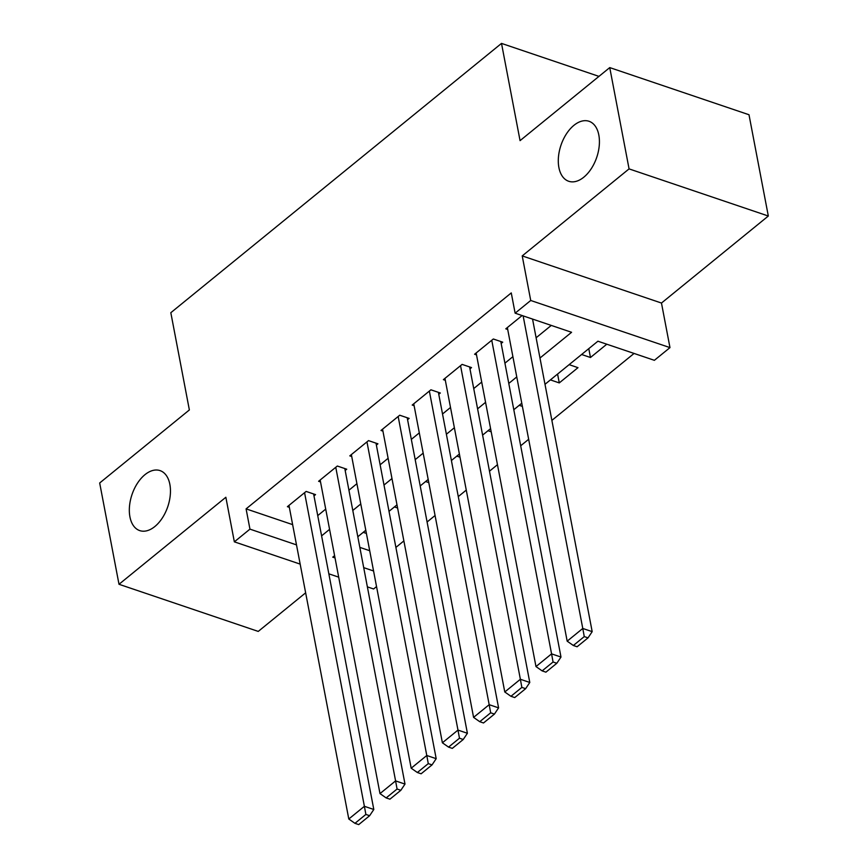<?xml version="1.0" encoding="UTF-8"?>
<svg xmlns="http://www.w3.org/2000/svg" width="868" height="868" viewBox="0 0 868 868"><rect width="100%" height="100%" fill="white"/><g stroke="black" fill="none" stroke-linecap="round" stroke-linejoin="round"><path stroke-width="1.3" d="M169.857 484.344A31.671 18.89 108.7 0 1 162.316 518.012A31.671 18.89 108.7 0 1 139.737 530.608A31.671 18.89 108.7 0 1 129.929 516.872A31.671 18.89 108.7 0 1 137.47 483.205A31.671 18.89 108.7 0 1 160.048 470.608A31.671 18.89 108.7 0 1 169.857 484.344M598.822 135.017A31.671 18.89 108.7 0 1 591.282 168.674A31.671 18.89 108.7 0 1 568.703 181.271A31.671 18.89 108.7 0 1 558.894 167.535A31.671 18.89 108.7 0 1 566.435 133.867A31.671 18.89 108.7 0 1 589.014 121.27A31.671 18.89 108.7 0 1 598.822 135.017M376.538 586.573L373.598 588.971L367.37 586.866M598.963 76.384L501.509 43.4L170.822 312.708L189.365 409.946L99.679 482.988L119.003 584.283L258.252 631.416L305.644 592.822M501.509 43.4L520.062 140.638L609.748 67.596L748.997 114.739L768.321 216.023L629.072 168.891L522.221 255.908L530.728 300.48L669.977 347.612L654.374 360.318L597.922 341.211L544.995 384.307M522.221 255.908L661.47 303.041L768.321 216.023M661.47 303.041L669.977 347.612M395.895 547.415L403.87 540.916M427.089 522.004L435.074 515.505M458.282 496.594L466.268 490.094M489.487 471.194L497.462 464.695M520.681 445.783L528.666 439.284M551.885 420.383L634.074 353.439M609.748 67.596L629.072 168.891M313.977 495.888L315.54 494.619L306.133 491.429L287.406 506.673L289.337 507.324M345.171 470.478L346.733 469.208L337.326 466.029L318.61 481.273L320.531 481.924M376.376 445.078L377.927 443.808L368.52 440.618L349.804 455.863L351.735 456.514M407.569 419.667L409.132 418.398L399.725 415.219L380.998 430.463L382.929 431.114M438.763 394.267L440.326 392.998L430.919 389.808L412.202 405.052L414.123 405.703M469.968 368.857L471.519 367.587L462.112 364.397L443.396 379.641L445.327 380.292M501.161 343.446L502.724 342.176L493.317 338.997L474.59 354.242L476.521 354.893M588.786 348.654L590.468 357.497L606.786 344.205M557.582 374.054L559.274 382.907L577.99 367.663L569.126 364.658M359.84 547.382L369.703 550.713M581.603 354.491L590.468 357.497M550.41 379.902L559.274 382.907M519.205 405.313L522.384 406.387M488.011 430.712L491.19 431.787M456.818 456.123L459.997 457.197M425.613 481.523L428.792 482.608M394.419 506.934L397.598 508.008M363.225 532.344L366.404 533.419M539.983 358.017L571.578 332.292L515.125 313.174L511.263 292.917L246.089 508.876L292.635 524.63M317.742 515.603L325.717 509.104M348.936 490.203L356.911 483.693M380.13 464.792L388.115 458.293M411.334 439.382L419.309 432.882M442.528 413.982L450.503 407.483M473.722 388.571L481.707 382.072M504.926 363.171L512.901 356.672M536.12 337.76L551.278 325.413M522.113 315.54L505.794 328.831L507.715 329.482M300.165 564.113L234.349 541.838L225.854 497.266L119.003 584.283M234.349 541.838L249.951 529.133L296.498 544.887M246.089 508.876L249.951 529.133M515.125 313.174L530.728 300.48M338.704 577.155L328.842 573.824M334.592 555.65L332.748 557.158L335.037 557.929M363.703 567.639L373.565 570.97M521.787 403.219L513.802 409.718M490.583 428.618L482.608 435.118M459.389 454.029L451.403 460.528M428.195 479.429L420.21 485.928M396.991 504.84L389.016 511.339M365.797 530.24L357.811 536.75M321.605 535.86L329.58 529.361M352.799 510.46L360.784 503.961M383.992 485.049L391.978 478.55M415.197 459.639L423.172 453.139M446.391 434.239L454.376 427.74M477.584 408.828L485.57 402.329M508.789 383.428L516.764 376.929M523.144 315.898L582.775 628.465L592.182 631.644L532.551 319.077M507.346 327.561L567.173 641.17L582.775 628.465L584.262 636.591L573.347 645.488L577.101 646.758L588.027 637.861L584.262 636.591M592.182 631.644L588.027 637.861M573.347 645.488L567.173 641.17M491.755 340.267L551.571 653.864L560.988 657.054L500.793 341.525M476.152 352.972L535.979 666.57L551.571 653.864L553.068 662.002L542.142 670.888L545.907 672.168L556.822 663.271L553.068 662.002M560.988 657.054L556.822 663.271M542.142 670.888L535.979 666.57M460.55 365.678L520.377 679.275L529.784 682.465L469.599 366.936M444.959 378.372L504.775 691.98L520.377 679.275L521.863 687.402L510.948 696.299L514.713 697.568L525.628 688.682L521.863 687.402M529.784 682.465L525.628 688.682M510.948 696.299L504.775 691.98M429.356 391.077L489.183 704.686L498.59 707.865L438.394 392.336M413.754 403.783L473.581 717.38L489.183 704.686L490.67 712.812L479.744 721.699L483.509 722.979L494.434 714.082L490.67 712.812M498.59 707.865L494.434 714.082M479.744 721.699L473.581 717.38M398.162 416.488L457.978 730.086L467.396 733.276L407.2 417.747M382.56 429.183L442.387 742.791L457.978 730.086L459.476 738.212L448.55 747.109L452.315 748.379L463.23 739.493L459.476 738.212M467.396 733.276L463.23 739.493M448.55 747.109L442.387 742.791M366.958 441.888L426.785 755.496L436.192 758.675L376.007 443.157M351.366 454.593L411.182 768.202L426.785 755.496L428.271 763.623L417.356 772.509L421.121 773.789L432.036 764.892L428.271 763.623M436.192 758.675L432.036 764.892M417.356 772.509L411.182 768.202M335.764 467.299L395.591 780.896L404.998 784.086L344.802 468.557M320.162 480.004L379.989 793.602L395.591 780.896L397.077 789.023L386.151 797.92L389.916 799.189L400.842 790.303L397.077 789.023M404.998 784.086L400.842 790.303M386.151 797.92L379.989 793.602M304.57 492.699L364.386 806.307L373.804 809.486L313.608 493.968M288.968 505.404L348.795 819.012L364.386 806.307L365.873 814.434L354.958 823.331L358.723 824.6L369.638 815.703L365.873 814.434M373.804 809.486L369.638 815.703M354.958 823.331L348.795 819.012"/></g></svg>
